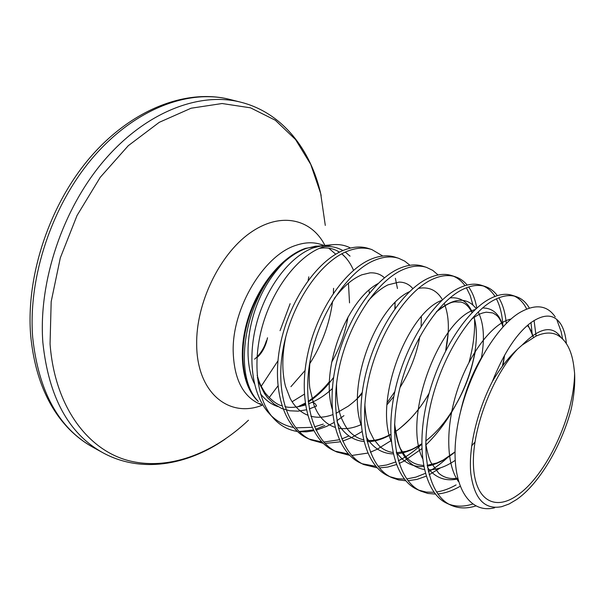 <?xml version="1.0" encoding="UTF-8"?>
<svg xmlns="http://www.w3.org/2000/svg" width="605" height="605" viewBox="0 0 605 605"><rect width="100%" height="100%" fill="white"/><g stroke="black" fill="none" stroke-linecap="round" stroke-linejoin="round"><path stroke-width="0.91" d="M315.636 246.205L306.251 248.436C298.81 251.075 291.466 255.612 284.221 262.056C245.925 294.151 231.269 373.361 257.859 400.949L255.552 398.4C241.554 381.891 238.612 348.488 249.51 315.991C260.377 283.495 283.76 256.157 306.107 248.443L315.636 246.19M297.244 431.35L294.612 430.957C286.059 429.005 278.64 424.355 272.356 417.004L267.97 412.149C251.725 393.031 247.15 356.564 257.231 321.104C267.312 285.643 290.771 256.044 313.163 247.906L322.374 245.638L331.737 244.821C338.649 243.996 344.91 245.07 350.537 248.035M272.356 417.004C256.24 398.067 252.081 360.232 263.16 323.395C274.194 286.536 298.976 255.65 322.147 247.218L331.737 244.821M323.289 424.113L314.464 426.843M312.014 427.349L295.8 427.833M293.493 427.455C285.575 425.928 278.466 422.298 272.167 416.55M294.612 430.957L297.38 431.478M299.286 431.72L306.395 431.826L313.73 430.768M560.82 337.182C552.305 324.983 539.426 327.607 522.175 345.047L535.773 336.236C543.782 332.591 550.754 332.077 556.683 334.686C566.446 339.829 572.254 351.195 574.1 368.778L574.599 373.209C575.166 384.137 574.024 396.154 571.18 409.275C561.357 446.384 539.002 484.008 516.685 499.488L509.047 504.01L501.666 506.68C484.56 509.962 474.26 498.838 470.781 473.314C468.406 448.29 476.816 411.876 492.372 381.505C503.64 353.312 516.383 333.771 530.6 322.866C543.963 313.541 553.968 313.866 560.623 323.849C563.709 328.704 565.63 335.215 566.371 343.39M555.231 316.922C547.336 305.275 535.697 303.71 520.323 312.233C493.945 327.373 463.498 381.604 456.616 431.826C449.439 482.155 467.4 514.613 494.618 507.799M316.014 430.223L326.67 426.381L333.968 422.532M336.879 420.717L343.942 415.65M397.447 288.509L395.383 278.285M382.776 256.021L371.841 249.562C364.316 247.12 355.974 247.74 346.816 251.43C320.469 261.98 292.306 302.273 283.616 346.189C274.791 390.112 286.982 429.142 310.834 439.873L323.123 443.276M357.555 398.241L362.229 392.509M394.846 308.83L395.118 302.53M371.841 249.562L368.543 248.489C360.996 246.038 352.647 246.651 343.474 250.319C317.096 260.815 288.94 300.995 280.289 344.82C271.501 388.644 283.745 427.637 307.635 438.383L310.834 439.873M437.778 493.952C444.879 493.294 452.185 490.829 459.687 486.556L460.012 486.367M536.091 336.085L534.064 320.484M529.345 308.074C526.017 302.266 521.654 298.454 516.262 296.632C509.697 294.499 502.15 295.701 493.627 300.239C469.109 313.209 440.712 358.515 430.246 406.477C419.651 454.438 429.005 495.427 450.816 505.13C458.363 508.533 466.705 508.813 475.825 505.969M532.37 335.752L530.986 322.586M526.675 309.034C523.605 302.772 519.468 298.462 514.265 296.095M516.262 296.632L512.329 295.353C505.727 293.206 498.157 294.385 489.611 298.9C465.033 311.802 436.644 356.973 426.23 404.821C415.68 452.676 425.126 493.612 446.997 503.352L450.816 505.13M429.142 474.789L440.417 467.877M502.384 366.222L504.464 356.088M506.272 323.478C505.356 313.035 502.876 304.481 498.807 297.811M497.333 295.618C494.051 291.149 490.027 288.124 485.278 286.536C478.479 284.327 470.743 285.394 462.061 289.742C437.082 302.167 408.7 346.385 398.627 393.477C388.425 440.569 398.453 481.164 420.762 491.116L427.833 493.438L435.388 494.081M428.385 471.764C435.57 467.763 442.588 462.432 449.439 455.777M502.936 326.957C502.468 315.666 500.282 306.296 496.387 298.84M494.988 296.427C491.88 291.512 488.008 288.041 483.357 285.999M485.278 286.536L481.482 285.295C474.66 283.079 466.894 284.131 458.197 288.456C433.165 300.821 404.783 344.903 394.762 391.889C384.606 438.875 394.717 479.425 417.087 489.407L420.762 491.116M399.149 463.453L403.769 461.26L421.806 448.728M425.693 445.182C437.044 434.239 446.966 421.019 455.467 405.516M473.586 359.264L475.371 351.21M476.808 308.119C475.296 299.573 472.588 292.525 468.678 286.974M467.196 285.046C463.884 281.06 459.951 278.315 455.399 276.795C448.396 274.519 440.478 275.464 431.66 279.639C406.273 291.549 377.913 334.716 368.226 380.976C358.394 427.236 369.035 467.438 391.798 477.617L398.566 479.916L405.758 480.763M398.324 460.768L400.404 459.732C407.694 455.928 414.803 450.778 421.723 444.289M469.056 362.229C473.118 347.194 474.963 333.113 474.592 319.992M472.906 304.973L470.244 295.648L466.41 287.776M464.988 285.658C461.834 281.302 458.015 278.171 453.546 276.273M455.399 276.795L451.738 275.6C444.705 273.316 436.772 274.254 427.932 278.398C402.507 290.256 374.155 333.295 364.505 379.441C354.719 425.602 365.435 465.759 388.251 475.961L391.798 477.617M370.358 452.215L377.21 449.243L390.248 441.128M438.088 274.95L432.734 270.374L426.57 267.402C419.371 265.066 411.302 265.898 402.355 269.898C376.605 281.325 348.298 323.493 338.959 368.944C329.483 414.395 340.691 454.204 363.855 464.587L377.217 467.862M426.57 267.402L423.031 266.253C415.817 263.901 407.725 264.725 398.763 268.703C372.975 280.077 344.676 322.117 335.382 367.469C325.944 412.822 337.219 452.585 360.429 462.991L363.855 464.587M342.672 441.121L351.528 437.619L361.934 431.63M409.963 265.285L404.7 261.11L398.733 258.327C391.367 255.938 383.154 256.656 374.094 260.498C348.026 271.479 319.788 312.687 310.781 357.358C301.63 402.03 313.352 441.453 336.879 452.018L349.69 455.368M387.124 402.741L394.808 391.662M398.733 258.327L395.322 257.216C387.934 254.818 379.706 255.529 370.631 259.348C344.525 270.269 316.294 311.363 307.325 355.937C298.227 400.518 310.01 439.888 333.574 450.475L336.879 452.018M448.94 504.169C456.193 506.846 464.095 506.808 472.649 504.056M418.955 490.201L426.253 492.084L433.997 492.281M436.462 492.009C442.852 491.071 449.394 488.704 456.079 484.923M408.02 480.733L416.974 479.402L426.162 476.195M390.051 476.74L397.016 478.661L404.382 479.107M406.704 478.956L415.907 477.118L425.323 473.367M379.358 467.915L387.767 467.052L396.388 464.572M362.161 463.748L375.849 466.334M378.049 466.281L386.671 464.988L395.488 462.046M351.732 455.482L367.772 453.092M335.246 451.201L348.344 453.954M325.066 443.442L340.252 441.816M309.253 439.094L321.799 441.96M323.788 442.043L339.284 439.752M341.757 438.935L348.374 436.197M574.599 373.209C574.236 415.801 546.398 475.651 517.169 495.404C494.474 511.565 474.305 499.859 473.412 464.164C472.293 428.711 492.402 376.068 517.366 349.282C508.533 357.434 500.199 368.18 492.372 381.505M254.584 359.173C260.218 354.349 264.158 348.185 266.412 340.675M267.327 338.263C266.26 344.858 262.812 351.263 256.989 357.487M522.175 345.047L517.366 349.282M562.582 338.709L561.13 331.601L556.713 319.395M308.497 403.853L311.643 402.461C313.67 402.098 315.311 403.285 316.574 406.031L309.276 408.965M258.343 401.523C242.371 387.003 237.402 353.403 247.732 319.478C258.002 285.56 282.217 256.316 305.412 248.352L320.9 245.849M337.34 250.924L339.276 252.262M329.491 381.536C322.919 389.696 315.825 396.283 308.195 401.304M305.207 403.149L297.569 406.923M347.996 317.028C345.251 332.931 339.806 347.988 331.661 362.198M304.33 394.195L292.449 401.531M261.64 404.896L258.433 403.429C242.355 395.466 233.931 378.004 233.175 351.044C232.275 307.476 264.249 254.849 296.253 245.244C305.245 242.227 313.534 241.977 321.111 244.488L324.068 245.471M328.749 248.194L335.737 254.221M348.442 283.042L349.524 302.878M300.352 406.409L305.306 403.868M308.278 402.068C317.549 396.063 325.997 387.835 333.62 377.376M353.539 270.329C350.802 263.916 347.179 258.653 342.672 254.531M326.511 246.469L325.082 246.243M320.529 245.91L315.576 246.197L322.836 246.023M324.825 425.413L315.56 429.293M313.299 429.958L299.082 431.516M262.063 405.282C228.962 418.388 196.859 392.827 196.678 344.51C195.907 303.657 219.29 254.879 249.615 233.25C279.941 211.379 311.242 218.458 324.923 245.403M333.574 288.32L333.355 293.312M332.621 301.139C329.649 323.652 321.958 344.6 309.563 363.983M305.033 370.54L290.922 386.663M277.907 385.967L269.134 397.666M248.474 420.218C212.453 454.249 166.882 471.499 126.574 460.08C86.538 448.486 54.609 405.426 50.056 343.89L51.183 301.615L60.319 257.874L77.032 215.524L100.226 177.333L128.268 145.699L159.236 122.339L191.127 108.212L222.088 103.523L250.546 107.834L275.305 120.236L295.535 139.528L310.736 164.379L320.665 193.449L325.293 225.415M225.09 439.192C186.453 465.918 140.186 473.314 102.616 452.593C68.524 433.528 48.604 396.85 42.864 342.551C38.244 281.748 62.738 208.566 104.468 160.098C146.289 111.577 199.801 91.642 240.798 102.2L230.006 99.477C188.873 88.89 135.376 108.56 93.707 156.612C52.128 204.611 27.883 277.166 32.7 337.59C38.622 391.548 58.677 428.09 92.867 447.216C84.382 442.527 76.502 436.523 69.235 429.202C47.477 406.84 34.621 375.592 30.666 335.465C25.75 274.92 50.185 202.675 92.089 155.213C134.091 107.705 188.087 88.693 230.006 99.477M308.822 276.848L308.126 280.47M277.937 360.852L261.224 386.247M290.135 303.695L280.062 330.663M378.049 283.571C347.157 299.8 320.045 368.513 332.205 409.041M337.061 421.836C343.557 433.762 352.496 440.327 363.877 441.514M367.152 441.673C374.843 441.612 382.715 439.253 390.777 434.594M394.475 432.303C407.793 423.197 419.318 410.235 429.051 393.409C423.56 402.907 417.382 411.287 410.515 418.569C402.552 426.275 397.205 430.798 394.475 432.121M448.214 332.531L445.711 350.545C449.704 331.389 449.19 315.613 444.168 303.234M442.467 299.793C436.969 290.279 428.937 286.475 418.358 288.388M409.54 291.655C376.998 305.986 346.34 383.623 361.2 425.247M366.138 436.727C372.884 447.882 381.914 453.614 393.235 453.916M396.63 453.818C404.851 453.092 413.215 449.795 421.723 443.919M425.776 440.932C460.889 414.296 484.469 348.926 473.798 316.513M472.323 312.407C467.703 301.698 460.246 296.873 449.976 297.925M441.915 300.307C408.11 312.203 373.633 399.474 391.284 441.695M396.275 451.958C403.263 462.349 412.413 467.211 423.734 466.553M427.274 466.145C436.447 464.511 445.681 459.792 454.99 451.973M503.027 365.367L504.57 355.195M503.141 326.738C499.586 314.161 492.727 307.915 482.571 307.983M475.243 309.548C440.591 318.419 401.985 416.157 422.502 458.424M427.516 467.552C435.305 477.814 445.371 481.61 457.705 478.948M533.534 337.348L527.968 324.983M511.043 319.032C494.013 322.412 471.076 350.363 458.348 387.2C445.56 424.014 445.537 463.49 458.386 481.482M481.474 357.608C484.87 338.384 483.781 323.168 478.207 311.961M476.188 308.679C466.901 296.632 453.72 297.569 436.651 311.484M394.573 424.801C397.485 451.519 407.415 466.432 424.362 469.548M427.969 469.858C436.689 469.949 445.741 466.803 455.119 460.405M471.658 445.855L474.948 442.149M306.342 409.812L298.084 411.15L289.84 410.795L281.832 408.549L274.292 404.223L267.486 397.666L264.461 393.515L259.363 383.441L257.382 377.52M323.766 246.651C330.39 245.872 336.773 247.173 342.929 250.553M345.319 252.081L350.061 256.149M277.869 406.59C271.403 404.465 265.625 400.23 260.536 393.885M254.41 383.608C241.455 358.833 246.689 299.8 284.221 262.056M327.033 246.462L325.77 246.038M102.616 452.593L92.867 447.216M256.974 357.631C262.184 352.972 265.701 346.347 267.531 337.764M321.157 195.596C311.159 149.692 282.399 112.696 240.798 102.2M258.433 403.429L260.468 403.785M560.623 323.849L558.339 320.915M457.539 478.283C449.991 479.311 443.707 477.61 438.678 473.163L430.979 462.568C429.323 459.77 427.569 453.447 425.708 443.601M471.355 319.274C480.521 312.868 482.094 313.148 486.238 312.18L492.833 312.944C496.902 315.462 499.344 316.128 503.027 326.859M454.99 451.912L443.117 460.08L436.939 462.946L427.138 465.328M423.523 465.442C417.647 465.086 412.807 463.211 408.988 459.815C406.893 458.31 404.367 455.066 401.402 450.075C399.255 447.677 396.986 438.988 394.604 424.022M436.228 311.998C453.614 298.726 454.068 302.56 460.405 302.008C464.859 302.636 468.754 306.183 472.082 312.649M474.963 351.868C471.613 372.483 463.853 392.426 451.67 411.702M421.723 443.775C410.576 450.687 411.302 449.349 406.341 451.3L396.426 452.759M392.932 452.51C387.941 451.814 383.457 449.704 379.471 446.172L373.822 439.411L369.7 431.229C367.053 423.439 365.435 414.425 364.853 404.193M390.762 434.36C377.354 441.189 372.014 440.637 366.857 440.364M363.461 439.797C358.364 438.617 353.796 435.933 349.758 431.751C347.119 429.248 344.305 424.627 341.341 417.896C337.998 409.366 336.403 397.992 336.539 383.774M367.953 301.086C374.881 293.417 381.573 288.003 388.024 284.864L399.081 282.104C404.556 282.096 409.146 284.267 412.852 288.615M421.352 316.657L421.118 326.246M419.855 336.448C416.754 354.122 410.145 371.137 400.011 387.487M393.84 396.434L386.988 404.745M361.147 424.597C353.101 428.257 345.508 429.444 338.361 428.174M335.041 427.342C328.689 425.217 323.388 421.103 319.145 414.992C317.565 412.822 315.833 409.494 313.95 405.01L309.858 388.357C309.079 383.275 309.087 374.503 309.896 362.04M334.315 298.416C346.438 282.679 355.271 277.703 361.767 274.821L369.957 272.863C375.811 272.568 380.643 274.224 384.447 277.816M394.868 302.78L395.262 308.248M362.077 393.681C354.651 401.523 353.328 402.181 348.359 406.106L335.964 413.359M332.735 414.652C324.983 417.473 317.693 417.995 310.872 416.225M307.612 415.143C301.479 412.686 296.276 408.171 292.011 401.607L290.271 398.627L285.477 386.33C281.817 371.682 281.953 355.029 285.885 336.38M368.952 290.264L369.405 293.115M332.349 388.599C325.596 394.823 318.699 399.444 311.643 402.461M533.451 337.393C531.47 331.064 529.398 327.131 527.242 325.611M481.255 358.009C471.885 374.14 464.942 392.138 460.435 412.013M346.241 258.116L341.795 253.813M339.473 252.156C333.582 248.375 326.821 247.127 319.198 248.413M257.17 375.304C258.887 380.651 259.197 383.646 265.391 393.227C271.887 400.722 277.385 404.889 281.87 405.736M284.932 406.575C289.659 408.035 296.51 407.505 305.472 404.987"/></g></svg>
